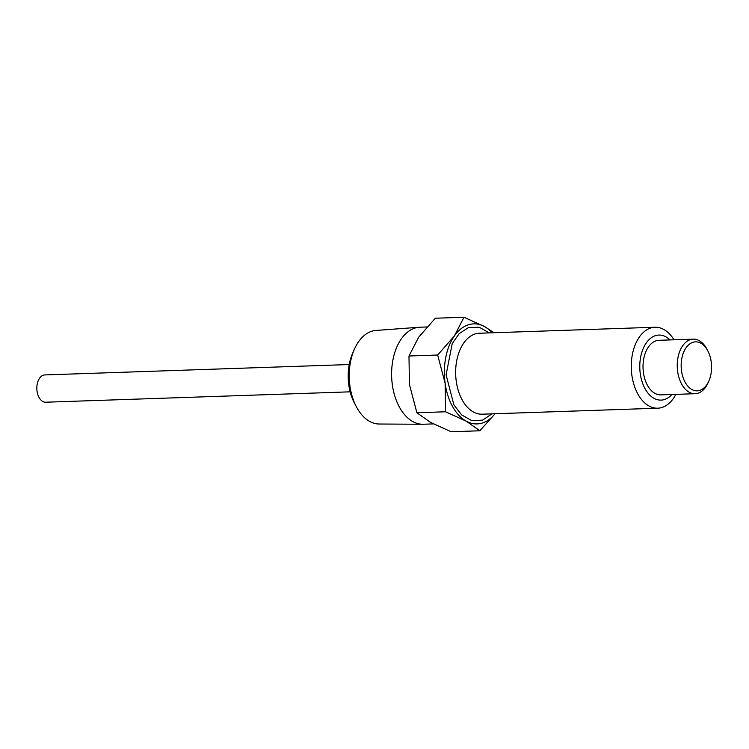 <?xml version="1.0" encoding="UTF-8"?>
<svg xmlns="http://www.w3.org/2000/svg" width="749" height="749" viewBox="0 0 749 749"><rect width="100%" height="100%" fill="white"/><g stroke="black" fill="none" stroke-linecap="round" stroke-linejoin="round"><path stroke-width="1.12" d="M675.851 394.377A40.502 25.101 -92 0 1 657.772 408.196A40.502 25.101 -92 0 1 637.933 394.18A40.502 25.101 -92 0 1 633.102 351.253A40.502 25.101 -92 0 1 655.01 327.238A40.502 25.101 -92 0 1 673.988 339.793M491.971 413.851L482.599 420.133L471.833 420.629L461.684 414.937L453.857 404.816L446.095 374.8L452.237 343.594L459.212 333.577L468.546 327.538L479.201 327.201L489.2 332.893M671.853 394.508A32.544 20.167 -92 0 1 645.132 388.853A32.544 20.167 -92 0 1 644.168 346.487A32.544 20.167 -92 0 1 669.99 339.924M495.023 413.748A50.061 31.027 -92 0 1 466.206 421.153A50.061 31.027 -92 0 1 452.611 406.595A50.061 31.027 -92 0 1 445.131 383.282A50.061 31.027 -92 0 1 454.334 336.011A50.061 31.027 -92 0 1 484.622 326.63A50.061 31.027 -92 0 1 492.262 332.79M708.872 380.969L708.105 382.711A27.31 16.927 -92 0 1 695.109 393.712L660.89 394.882A27.31 16.927 -92 0 1 647.52 385.435A27.31 16.927 -92 0 1 644.252 356.496A27.31 16.927 -92 0 1 659.026 340.299L693.246 339.138A27.31 16.927 -92 0 1 706.616 348.585A27.31 16.927 -92 0 1 706.962 349.231L707.842 350.916A24.511 15.195 -92 0 1 708.872 380.969A24.511 15.195 -92 0 1 685.195 382.364A24.511 15.195 -92 0 1 686.047 347.808A24.511 15.195 -92 0 1 707.533 350.335A24.511 15.195 -92 0 1 707.842 350.916M494.05 332.725L484.622 326.63L463.996 317.248L454.334 336.011L437.659 355.017L445.131 383.282L445.58 411.781L466.206 421.153L479.828 430.769L495.08 413.748M695.109 393.712A27.31 16.927 -92 0 1 681.74 384.265A27.31 16.927 -92 0 1 678.472 355.326A27.31 16.927 -92 0 1 693.246 339.138M437.659 355.017L408.982 356L418.644 337.237L435.319 318.231L463.996 317.248M408.982 356L409.431 384.499L416.893 412.755L445.58 411.781M416.893 412.755L430.516 422.37L451.141 431.752L479.828 430.769M426.855 326.967L420.067 327.201A48.554 30.091 88 0 0 419.328 327.238A48.554 30.091 88 0 0 393.665 356.543A48.554 30.091 88 0 0 399.601 407.447A48.554 30.091 88 0 0 422.633 424.252A48.554 30.091 88 0 0 423.372 424.243L433.381 423.906M419.328 327.238L375.961 330.449A46.822 29.024 88 0 0 354.38 349.277A46.822 29.024 88 0 0 356.337 406.698A46.822 29.024 88 0 0 356.936 407.802A46.822 29.024 88 0 0 379.153 424.018L422.633 424.252M354.38 349.277L352.657 353.2A40.53 25.12 88 0 0 354.352 402.906L356.337 406.698M349.221 364.538L44.837 374.921A13.651 8.464 88 0 0 37.45 383.02A13.651 8.464 88 0 0 39.079 397.494A13.651 8.464 88 0 0 45.764 402.213L350.158 391.83M655.01 327.238L479.388 333.23A40.502 25.101 88 0 0 457.48 357.245A40.502 25.101 88 0 0 462.32 400.172A40.502 25.101 88 0 0 482.15 414.188L657.772 408.196"/></g></svg>
